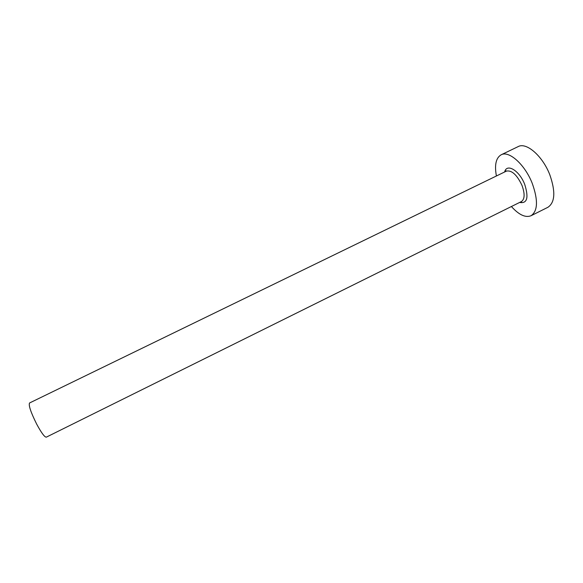 <?xml version="1.0" encoding="UTF-8"?>
<svg xmlns="http://www.w3.org/2000/svg" width="583" height="583" viewBox="0 0 583 583"><rect width="100%" height="100%" fill="white"/><g stroke="black" fill="none" stroke-linecap="round" stroke-linejoin="round"><path stroke-width="0.87" d="M46.319 437.148C44.607 437.206 41.386 432.848 36.656 424.081C30.804 412.298 28.436 405.258 29.544 402.984L506.445 171.103C511.779 170.061 516.961 174.82 521.982 185.387C524.991 193.775 524.795 199.167 521.399 201.565L46.319 437.148M511.393 206.52C518.892 214.85 525.436 217.925 531.033 215.739C537.825 211.039 538.24 200.282 532.279 183.463C524.977 164.559 508.937 150.283 501.118 154.816C495.965 157.906 494.391 164.96 496.403 175.986M531.033 215.739L547.94 207.271C555.045 202.418 555.672 191.603 549.827 174.82C542.635 155.96 526.318 141.924 518.149 146.61L501.118 154.816M504.645 171.978C506.7 162.948 519.402 170.455 524.722 184.41C528.898 197.732 527.192 203.744 519.613 202.447M505.323 171.65L506.124 170.797L506.445 171.103M520.284 202.112L521.442 202.002L521.399 201.565"/></g></svg>
